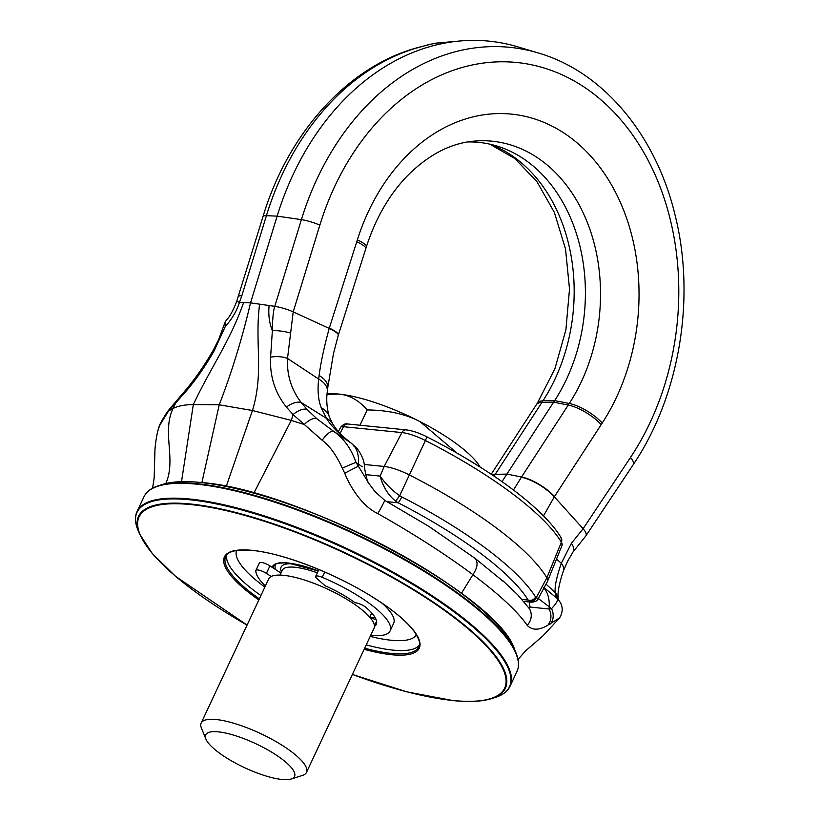 <?xml version="1.0" encoding="UTF-8"?>
<svg xmlns="http://www.w3.org/2000/svg" width="820" height="820" viewBox="0 0 820 820"><rect width="100%" height="100%" fill="white"/><g stroke="black" fill="none" stroke-linecap="round" stroke-linejoin="round"><path stroke-width="1.23" d="M502.004 481.627L554.658 400.611A159.91 122.139 95.7 0 0 496.346 145.857A159.91 122.139 95.7 0 0 467.8 141.942M362.276 466.846L358.463 464.13C358.996 456.043 357.407 449.79 353.697 445.393L350.693 442.779C338.926 433.903 330.86 425.754 326.483 418.343L321.255 407.817C318.232 400.098 317.371 390.505 318.672 379.045L319.123 375.539C320.815 362.389 324.187 346.675 329.22 328.42L293.222 311.877L319.841 225.162A243.161 185.72 95.7 0 1 591.753 92.434A243.161 185.72 95.7 0 1 630.467 457.529L583.112 528.736L554.32 496.807L601.203 424.606A29.079 10.496 -147 0 0 568.25 405.07L569.275 403.491A162.432 124.066 95.7 0 0 589.16 227.273A162.432 124.066 95.7 0 0 474.175 141.122C450.057 143.233 427.312 155.308 405.92 177.335C388.557 195.877 375.386 219.022 366.396 246.758A29.079 4.981 17.6 0 0 357.356 239.84A191.285 146.103 -84.3 0 1 570.556 137.668A191.285 146.103 -84.3 0 1 602.239 423.028A29.079 10.496 -147 0 0 569.275 403.491L554.658 400.611L542.942 400.847A162.432 124.066 -84.3 0 0 490.001 144.197M429.916 44.3L418.303 47.55A19.383 11.972 -105.8 0 0 416.919 47.806L416.919 47.806C347.485 66.881 287.984 133.363 263.056 216.408L236.724 301.34C233.105 310.708 229.6 317.032 226.217 320.302L224.967 322.496L225.233 326.637C232.173 318.755 236.898 310.667 239.43 302.375L250.52 302.867L277.139 216.142A261.672 199.865 -84.3 0 1 459.876 41A261.672 199.865 -84.3 0 1 517.656 46.812L538.176 52.941A257.582 196.749 -84.3 0 0 301.401 219.627L277.139 216.142L266.408 215.67L241.828 295.753A19.383 3.167 -162.9 0 0 238.466 296.502M494.04 476.123L542.942 400.847A29.079 10.496 33 0 0 537.397 403.122L554.914 368.723L565.892 329.855L569.51 289.07L565.544 249.034L554.361 212.411L536.926 181.609L514.816 158.516L489.796 144.156M529.249 601.972L530.017 607.036L529.207 608.44L517.768 594.869L502.762 580.632M529.617 608.717L529.207 608.44A14.534 13.397 -35.7 0 1 527.198 625.342C532.19 630.477 539.078 630.436 547.852 625.209L559.609 617.901L543.045 635.756L525.487 650.988L518.045 659.423M538.309 598.508L549.195 606.81C549.615 598.641 547.688 592.143 543.414 587.315M530.017 607.036L549.154 609.024L551.532 608.655C557.087 602.69 558.789 599.184 556.647 598.139M492.123 474.831A29.079 10.496 33 0 1 495.198 474.349L506.944 474.093L521.54 476.994L568.25 405.07L553.654 402.159L541.907 402.425A29.079 10.496 33 0 0 536.372 404.701L537.397 403.122M513.463 490.011L521.54 476.994A29.079 10.496 -147 0 1 554.505 496.53M543.476 515.913L554.32 496.807A29.079 10.506 -147 0 0 521.366 477.26M571.407 543.322L583.112 528.736A14.534 5.34 -146.4 0 1 585.88 535.849L573.006 552.003A14.534 7.605 -145.5 0 0 571.407 543.322L561.321 563.278C556.606 576.86 554.566 586.607 555.201 592.532L556.237 597.831M382.069 603.223A73.851 19.916 25.1 0 1 393.631 623.374L390.115 630.887A73.851 19.916 -154.9 0 0 322.26 577.331A7.38 1.988 -154.9 0 0 315.669 576.419A7.38 1.988 -154.9 0 0 316.858 578.459L325.068 585.726A49.528 13.356 25.1 0 1 334.724 590.318A49.528 13.356 25.1 0 1 355.039 602.761L355.777 602.833A7.38 1.988 25.1 0 1 365.945 607.405A58.589 15.805 25.1 0 1 376.288 624.42A58.589 15.805 25.1 0 1 374.443 626.449M280.963 573.067L269.934 565.872A7.38 1.988 -154.9 0 0 259.407 562.889L255.881 570.402A7.38 1.988 -154.9 0 0 255.83 570.648A73.851 19.916 -154.9 0 0 265.372 586.013M370.691 635.346A73.851 19.916 -154.9 0 0 390.115 630.887M271.184 576.501L266.408 573.385A7.38 1.988 -154.9 0 0 255.881 570.402M369.953 617.399L370.015 617.419A7.38 1.988 -154.9 0 0 376.021 619.346M275.448 564.508L275.51 564.375A58.148 15.682 -154.9 0 0 275.448 564.508A58.148 15.682 -154.9 0 0 275.776 569.685M370.476 617.644A58.148 15.682 -154.9 0 0 374.965 617.286M291.192 779L302.508 775.402A58.148 15.682 -154.9 0 0 305.163 774.049A58.148 15.682 -154.9 0 0 306.485 772.409L374.033 628.212A58.148 15.682 -154.9 0 0 331.464 590.984A58.148 15.682 -154.9 0 0 270.036 577.229A58.148 15.682 -154.9 0 0 268.714 578.879L201.166 723.076A58.148 15.682 -154.9 0 0 201.412 728.037L205.892 739.045A49.067 13.233 -154.9 0 0 244.503 767.643A49.067 13.233 -154.9 0 0 291.192 779A49.067 13.233 -154.9 0 0 293.427 777.862A49.067 13.233 -154.9 0 0 261.488 746.507A49.067 13.233 -154.9 0 0 206.804 733.459A49.067 13.233 -154.9 0 0 205.892 739.045M306.485 772.409A58.148 15.682 -154.9 0 0 263.917 735.181A58.148 15.682 -154.9 0 0 202.489 721.426A58.148 15.682 -154.9 0 0 201.166 723.076M503.08 581.247L475.067 558.348C478.285 562.233 477.568 567.686 472.914 574.687C499.687 594.787 517.779 611.679 527.198 625.342M461.291 593.547L472.914 574.687C445.865 554.525 414.161 534.158 377.794 513.576C361.446 505.991 349.443 485.337 344.738 473.263L342.299 468.21C336.323 455.028 329.609 445.721 322.157 440.268L293.088 414.592L286.436 407.109C274.966 392.77 269.688 376.134 270.59 357.182L272.373 330.573C272.527 318.549 273.337 310.472 274.782 306.342L250.52 302.867C242.32 337.963 231.896 371.931 219.227 404.793L252.457 410.512L291.264 420.393L304.302 424.524A14.534 6.755 -49.2 0 1 316.879 418.774L307.08 409.487L301.217 402.528C291.346 389.705 286.774 375.006 287.512 358.442L293.222 311.877A14.534 2.378 17.1 0 0 274.782 306.342L301.401 219.627A14.534 2.378 17.1 0 1 319.841 225.162M165.394 484.425C176.874 460.409 161.54 432.519 173.01 408.503C177.796 405.992 184.572 404.68 193.335 404.557L219.227 404.793L201.884 482.59M152.551 488.207L154.15 478.193L154.97 449.37C156.118 436.906 157.963 428.46 160.505 424.012L168.664 410.881L181.353 396.531C192.526 384.488 203.35 369.461 213.825 351.472L225.233 326.637M475.067 558.348L428.942 526.43L384.723 500.354L374.904 491.518L369.215 483.913L356.034 462.408C351.155 448.632 343.713 438.29 333.719 431.371L350.693 442.779A29.079 16.82 -53.7 0 1 351.196 443.118L357.305 448.755C362.173 455.397 364.623 461.998 364.644 468.548C366.468 478.521 367.995 483.646 369.226 483.923M377.794 513.576A14.534 0.933 -59.9 0 0 384.723 500.354M344.738 473.263A14.534 0.594 -28.1 0 1 358.371 466.303A38.765 22.099 126.5 0 1 358.463 464.13L356.034 462.408A14.534 0.799 -24.2 0 0 342.299 468.21M322.157 440.268A14.534 4.602 -55.8 0 1 333.719 431.371L316.879 418.774M160.505 424.012A14.534 12.72 -153.3 0 1 161.366 421.685L161.366 421.685C158.424 426.267 156.292 435.42 154.97 449.155L154.97 449.155A14.534 7.288 -176.2 0 0 154.97 449.37M357.305 448.755A24.231 20.91 -39.3 0 0 353.697 445.393L354.004 446.305M547.852 625.209A14.534 12.679 -113.3 0 0 549.154 609.024A38.765 23.36 127.1 0 1 549.195 606.81L551.532 608.655A14.534 12.31 -118.7 0 1 550.456 623.928M465.165 457.867L480.089 467A92.065 24.836 25.1 0 0 479.638 466.231A92.065 24.836 25.1 0 0 419.912 421.562L457.263 453.265M360 425.231L367.175 409.928C388.003 410.195 405.582 414.069 419.912 421.562A92.065 24.836 25.1 0 0 338.855 394.071C349.392 395.025 358.832 400.303 367.175 409.928M327.108 394.358L338.855 394.071A92.065 24.836 25.1 0 0 327.139 393.877M401.769 496.91A207.132 55.862 25.1 0 1 535.573 597.011A5.812 5.166 148 0 1 528.213 600.086A201.33 54.304 25.1 0 0 398.161 502.793A5.812 0.748 117.2 0 0 401.769 496.91L399.688 495.68C392.175 490.575 385.666 484.036 380.152 476.082C383.042 486.844 388.198 495.188 395.599 501.112L398.161 502.793L386.63 501.635M535.573 597.011L538.156 598.795L547.483 581.421A29.079 7.841 -154.9 0 0 547.576 581.216A29.079 7.841 -154.9 0 0 546.868 577.772A208.372 56.201 -154.9 0 0 409.529 475.026A29.079 7.841 -154.9 0 0 384.17 466.467L364.213 464.468M521.991 599.461L528.213 600.086L531.77 602.218L523.672 601.409M395.599 501.112L399.688 495.68L425.406 440.514A206.271 55.637 -154.9 0 1 561.372 542.225A5.812 5.197 -31.1 0 0 561.095 537.725L562.028 545.413A26.978 7.277 -154.9 0 0 561.372 542.225L546.868 577.772L536.218 597.811A5.812 5.34 133 0 1 529.443 601.234M601.203 424.606L602.239 423.028M319.123 375.539A29.079 14.524 6.8 0 1 327.754 387.604L333.473 353.615L338.26 335.329A29.079 4.971 17.6 0 0 329.22 328.42L357.356 239.84M356.751 241.736A29.079 4.981 17.6 0 1 365.792 248.665L366.396 246.758M329.322 328.082A29.079 4.981 17.6 0 1 338.363 335.011L365.792 248.665M433.657 43.439A14.534 9.245 83.2 0 1 433.831 43.409A14.534 9.245 83.2 0 1 434.005 43.398A257.582 196.749 95.7 0 1 438.556 42.917L459.876 41M418.303 47.55A259.294 198.05 95.7 0 0 266.408 215.67A19.383 3.167 -162.9 0 0 263.056 216.408M492.338 474.975A29.079 10.506 33 0 1 495.034 474.616M556.503 559.096L561.321 563.278A14.534 9.092 -159.6 0 1 563.33 571.109L563.33 571.109C558.932 584.229 557.272 593.608 558.317 599.246L558.317 599.246A14.534 13.571 171.9 0 0 555.201 592.532L546.018 584.137M212.831 484.097A201.863 54.448 25.1 0 1 482.621 610.48M514.591 649.43C498.56 595.443 298.172 489.058 200.91 482.488C184.643 480.868 171.81 481.524 162.442 484.466A202.55 54.632 25.1 0 1 200.654 482.529A202.55 54.632 25.1 0 1 388.618 548.026A202.55 54.632 25.1 0 1 514.591 649.43L516.129 653.202A205.666 55.473 -154.9 0 0 388.219 550.23A205.666 55.473 -154.9 0 0 197.353 483.728A205.666 55.473 -154.9 0 0 158.557 485.706C151.249 488.023 146.38 491.703 143.971 496.756L137.022 511.608A205.943 55.545 25.1 0 1 189.933 499.042A205.943 55.545 25.1 0 1 405.797 579.432A205.943 55.545 25.1 0 1 510.009 686.33L516.969 671.477A205.943 55.545 -154.9 0 0 412.757 564.58A205.943 55.545 -154.9 0 0 196.892 484.189A205.943 55.545 -154.9 0 0 143.971 496.756M453.337 700.557A202.55 54.632 -154.9 0 0 491.549 698.62A202.55 54.632 -154.9 0 0 425.59 597.021A202.55 54.632 -154.9 0 0 190.588 504.003A202.55 54.632 -154.9 0 0 139.39 533.656L137.862 529.884A205.666 55.473 25.1 0 1 189.84 499.78A205.666 55.473 25.1 0 1 428.46 594.223A205.666 55.473 25.1 0 1 495.434 697.389C502.742 695.063 507.601 691.383 510.009 686.33M352.385 674.409A201.863 54.448 -154.9 0 0 452.773 700.475A201.863 54.448 -154.9 0 0 451.482 615.564A201.863 54.448 -154.9 0 0 190.916 504.587A201.863 54.448 -154.9 0 0 247.076 625.076L175.531 576.316L152.264 553.541L139.39 533.656M258.833 599.973A107.574 29.018 25.1 0 1 252.068 550.333A107.574 29.018 25.1 0 1 390.935 609.475A107.574 29.018 25.1 0 1 391.622 654.729A107.574 29.018 25.1 0 1 364.152 649.307M259.366 598.846A106.61 28.751 25.1 0 1 225.705 556.462C227.95 551.204 236.836 549.205 252.375 550.456C282.951 553.151 336.333 573.928 373.643 597.718C392.923 609.947 406.402 621.14 414.09 631.308C421.941 643.423 419.194 644.264 418.784 646.908A106.61 28.751 25.1 0 1 391.386 653.407A106.61 28.751 25.1 0 1 364.674 648.179M226.658 554.955A106.61 28.751 -154.9 0 0 260.903 595.545M366.222 644.879A106.61 28.751 -154.9 0 0 392.934 650.116A106.61 28.751 -154.9 0 0 419.327 645.217M370.199 636.392A99.343 26.793 -154.9 0 0 391.191 640.246A99.343 26.793 -154.9 0 0 416.416 634.762M236.549 550.507A99.343 26.793 -154.9 0 0 264.88 587.058M272.209 567.358A59.942 16.164 25.1 0 1 287.882 562.961A59.942 16.164 25.1 0 1 318.252 570.915M322.26 577.331L324.74 572.032M269.934 565.872L266.408 573.385M273.327 568.086A58.968 15.908 25.1 0 1 273.747 566.189C274.546 563.555 279.353 562.52 288.179 563.084L318.232 570.956M294.072 563.934A51.947 14.012 -154.9 0 0 281.465 572.001M372.29 613.637A51.947 14.012 25.1 0 1 371.152 614.016M317.35 572.832A49.528 13.356 -154.9 0 0 282.264 570.279L280.01 575.097M331.68 591.097A49.528 13.356 -154.9 0 0 324.341 587.653M376.595 621.222L374.433 625.834M307.08 409.487A14.534 7.523 -41.8 0 0 293.088 414.592L291.264 420.393L253.739 493.312M259.612 304.169C254.528 343.683 264.142 371.829 252.457 410.512L226.115 486.721M243.601 302.559C230.143 341.222 211.273 366.509 193.335 404.557L181.507 481.668M170.14 408.329L177.386 399.801A14.534 10.301 -139.2 0 0 175.818 402.804L173.01 408.503L168.664 410.881A14.534 11.511 -140.7 0 1 170.14 408.329A14.534 11.511 -140.7 0 1 170.15 408.329C168.951 410.143 167.762 410.205 161.366 421.685M290.157 332.92A14.534 2.839 7 0 0 272.373 330.573C269.319 323.172 268.232 314.829 269.083 305.532M270.59 357.182A14.534 5.873 1.7 0 1 287.512 358.442L318.672 379.045A29.079 15.17 5.5 0 1 327.364 391.294L327.754 387.604M241.828 295.753L239.43 302.375L236.724 301.34M286.436 407.109A14.534 7.728 -35.8 0 1 301.217 402.528L326.483 418.343A29.079 19.055 -30.6 0 1 332.51 423.704L332.51 423.704C339.541 434.282 342.186 435.881 351.196 443.118M321.255 407.817A29.079 19.178 -18.2 0 1 329.148 416.355C326.749 407.478 326.155 399.125 327.364 391.294M213.825 351.472A14.534 1.896 -151.2 0 1 213.21 350.314L218.602 339.664L224.967 322.496M181.353 396.531A14.534 9.338 -140.1 0 1 182.727 393.528L182.727 393.528C193.561 381.126 203.729 366.714 213.21 350.314M538.176 52.941C603.243 71.76 655.877 135.075 674.962 214.645C696.016 297.578 679.678 395.886 633.235 464.643A14.534 5.34 -146.4 0 0 630.467 457.529M558.174 599.43A14.534 13.93 163.2 0 0 555.489 595.32M561.095 537.725C543.865 508.625 490.872 469.337 426.625 436.711A5.812 0.676 -63 0 1 425.406 440.514A26.978 7.277 -154.9 0 0 401.882 432.57L384.17 466.467L380.152 476.082L365.494 474.606M347.741 424.001A5.812 4.438 -84.3 0 0 343.518 426.707L401.882 432.57A5.812 4.438 -84.3 0 1 406.105 429.875L347.741 424.001C345.466 423.294 343.088 424.411 340.607 427.363L338.322 431.617M340.607 427.363A11.418 3.075 -154.9 0 1 343.518 426.707L340.003 433.442M429.905 44.3L438.556 42.917M491.221 474.226L536.372 404.701M162.442 484.466L158.557 485.706M516.129 653.202C519.029 660.305 519.306 666.393 516.969 671.477M137.862 529.884C134.962 522.781 134.685 516.692 137.022 511.608M352.374 674.45L406.802 691.834L453.081 700.598C469.347 702.217 482.17 701.561 491.549 698.62L495.434 697.389M369.707 617.111L371.665 612.929M315.669 576.419L318.898 569.531M154.601 459.446L154.97 449.155M332.51 423.704L329.148 416.355M428.829 44.71L416.919 47.806M177.386 399.801L182.727 393.528M633.235 464.643L585.88 535.849M544.131 587.663L557.016 598.364C562.93 604.258 563.791 610.777 559.599 617.921M573.006 552.003L567.553 561.331L563.33 571.109M538.156 598.795C537.572 600.63 535.439 601.777 531.77 602.218M562.028 545.413L547.576 581.216M426.625 436.711C419.071 432.898 412.224 430.623 406.105 429.875"/></g></svg>
